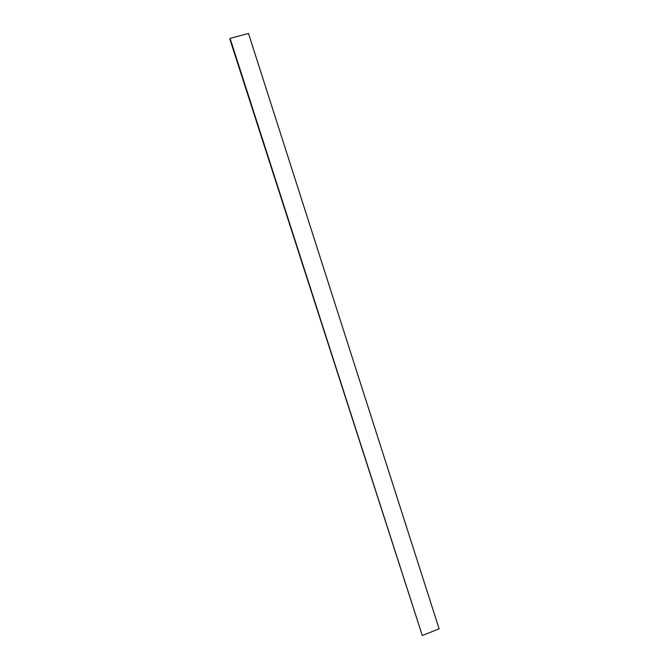 <?xml version="1.0" encoding="UTF-8"?>
<svg xmlns="http://www.w3.org/2000/svg" width="669" height="669" viewBox="0 0 669 669"><rect width="100%" height="100%" fill="white"/><g stroke="black" fill="none" stroke-linecap="round" stroke-linejoin="round"><path stroke-width="1" d="M422.298 635.55L230.086 38.417L248.483 33.45L439.115 628.801L422.298 635.55L229.885 39.187L230.086 38.417"/></g></svg>
